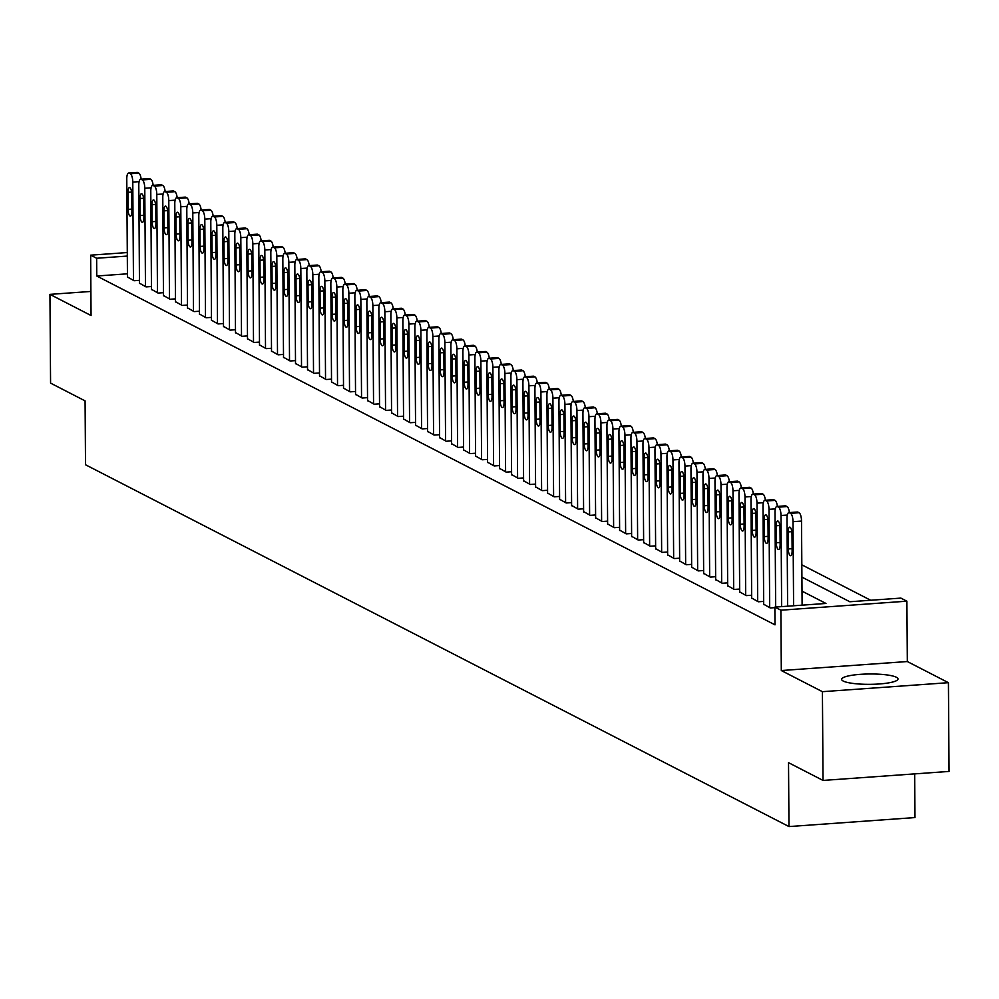 <?xml version="1.0" encoding="UTF-8"?>
<svg xmlns="http://www.w3.org/2000/svg" width="999" height="999" viewBox="0 0 999 999"><rect width="100%" height="100%" fill="white"/><g stroke="black" fill="none" stroke-linecap="round" stroke-linejoin="round"><path stroke-width="1.5" d="M896.378 677.26A28.172 5.17 -0.4 0 0 865.047 674.088A28.172 5.17 -0.4 0 0 841.645 679.357A28.172 5.17 -0.4 0 0 843.256 681.056A28.172 5.17 -0.4 0 0 874.587 684.228A28.172 5.17 -0.4 0 0 897.989 678.958A28.172 5.17 -0.4 0 0 896.378 677.26M801.91 577.11L849.799 601.748L900.898 598.101L906.892 601.186L780.881 610.189L774.874 607.105L825.961 603.458L802.01 591.133M907.317 661.538L781.305 670.541L822.414 691.683L823.039 780.431L949.05 771.428L948.426 682.679L907.317 661.538L906.892 601.186M914.684 773.875L914.984 817.569L788.973 826.573L85.527 464.76L85.077 400.874L50.574 383.117L49.95 294.368L91.059 315.522L90.647 255.17L127.285 252.547M870.703 600.262L801.822 564.822M822.414 691.683L948.426 682.679M90.897 291.446L49.95 294.368M763.673 604.22L770.279 607.966L774.874 607.629M751.673 598.039L758.278 601.785L763.661 601.398M739.672 591.87L746.278 595.616L751.66 595.229M727.672 585.689L734.265 589.435L739.647 589.06M715.659 579.52L722.265 583.266L727.647 582.879M703.658 573.339L710.264 577.097L715.646 576.71M691.658 567.17L698.264 570.916L703.633 570.529M679.645 561.001L686.251 564.747L691.633 564.36M667.644 554.82L674.25 558.566L679.632 558.179M655.644 548.651L662.25 552.397L667.619 552.01M643.631 542.469L650.237 546.216L655.619 545.841M631.63 536.301L638.236 540.047L643.618 539.66M619.63 530.119L626.236 533.866L631.618 533.491M607.629 523.951L614.235 527.697L619.605 527.31M595.616 517.782L602.222 521.528L607.604 521.141M583.616 511.6L590.222 515.347L595.604 514.96M571.615 505.432L578.221 509.178L583.591 508.791M559.602 499.25L566.208 502.997L571.59 502.622M547.602 493.081L554.208 496.828L559.59 496.441M535.601 486.9L542.207 490.646L547.589 490.272M523.601 480.731L530.207 484.478L535.576 484.09M511.588 474.55L518.194 478.309L523.576 477.922M499.587 468.381L506.193 472.127L511.575 471.74M487.587 462.212L494.193 465.959L499.562 465.571M475.574 456.031L482.18 459.777L487.562 459.39M463.573 449.862L470.179 453.608L475.561 453.221M451.573 443.681L458.179 447.427L463.561 447.053M439.572 437.512L446.166 441.258L451.548 440.871M427.56 431.331L434.165 435.089L439.548 434.702M415.559 425.162L422.165 428.908L427.547 428.521M403.559 418.993L410.164 422.739L415.534 422.352M391.546 412.812L398.151 416.558L403.534 416.171M379.545 406.643L386.151 410.389L391.533 410.002M367.545 400.462L374.15 404.208L379.533 403.833M355.544 394.293L362.137 398.039L367.52 397.652M343.531 388.112L350.137 391.858L355.519 391.483M331.531 381.943L338.137 385.689L343.519 385.302M319.53 375.774L326.136 379.52L331.506 379.133M307.517 369.593L314.123 373.339L319.505 372.952M295.517 363.424L302.123 367.17L307.505 366.783M283.516 357.242L290.122 360.989L295.504 360.602M271.516 351.074L278.109 354.82L283.491 354.433M259.503 344.892L266.109 348.639L271.491 348.264M247.502 338.723L254.108 342.47L259.49 342.083M235.502 332.542L242.108 336.301L247.477 335.914M223.489 326.373L230.095 330.12L235.477 329.732M211.488 320.204L218.094 323.951L223.476 323.564M199.488 314.023L206.094 317.769L211.476 317.382M187.487 307.854L194.081 311.601L199.463 311.213M175.474 301.673L182.08 305.419L187.462 305.045M163.474 295.504L170.08 299.25L175.462 298.863M151.473 289.323L158.079 293.069L163.449 292.695M139.46 283.154L146.066 286.9L151.448 286.513M127.435 273.813L96.766 276.011L774.999 624.85L774.874 607.105M127.46 276.985L134.066 280.731L139.448 280.344M781.305 670.541L780.881 610.189M96.766 276.011L96.641 258.254L90.647 255.17M823.039 780.431L788.523 762.674L788.973 826.573M127.31 256.069L96.641 258.254M127.46 277.335L126.773 178.996A7.218 2.348 -94.1 0 1 128.659 173.027A7.218 2.348 -94.1 0 1 129.133 173.139L130.332 173.751A7.218 2.348 -94.1 0 1 132.78 182.093L133.466 280.419M127.947 192.332A5.782 1.886 85.9 0 1 129.458 187.562A5.782 1.886 85.9 0 1 131.793 194.318L131.905 211.351A5.782 1.886 85.9 0 1 130.394 216.121A5.782 1.886 85.9 0 1 128.059 209.378L127.947 192.332L131.631 192.07M136.726 172.59A7.218 2.348 85.9 0 1 137.175 172.427A7.218 2.348 85.9 0 1 137.637 172.527L138.849 173.152A7.218 2.348 85.9 0 1 141.159 179.171M139.473 283.504L138.786 185.177A7.218 2.348 -94.1 0 1 140.672 179.208A7.218 2.348 -94.1 0 1 141.134 179.308L142.333 179.932A7.218 2.348 -94.1 0 1 144.78 188.262L145.467 286.588M139.947 198.514A5.782 1.886 85.9 0 1 141.458 193.731A5.782 1.886 85.9 0 1 143.794 200.487L143.906 217.52A5.782 1.886 85.9 0 1 142.407 222.302A5.782 1.886 85.9 0 1 140.072 215.547L139.947 198.514L143.631 198.252M148.739 178.771A7.218 2.348 85.9 0 1 149.176 178.596A7.218 2.348 85.9 0 1 149.65 178.709L150.849 179.321A7.218 2.348 85.9 0 1 153.159 185.352M151.473 289.685L150.787 191.346A7.218 2.348 -94.1 0 1 152.672 185.377A7.218 2.348 -94.1 0 1 153.134 185.489L154.333 186.101A7.218 2.348 -94.1 0 1 156.793 194.443L157.467 292.769M151.96 204.683A5.782 1.886 85.9 0 1 153.459 199.912A5.782 1.886 85.9 0 1 155.794 206.656L155.919 223.701A5.782 1.886 85.9 0 1 154.408 228.471A5.782 1.886 85.9 0 1 152.073 221.728L151.96 204.683L155.632 204.42M160.739 184.94A7.218 2.348 85.9 0 1 161.189 184.778A7.218 2.348 85.9 0 1 161.651 184.877L162.849 185.489A7.218 2.348 85.9 0 1 165.16 191.521M163.474 295.854L162.787 197.527A7.218 2.348 -94.1 0 1 164.673 191.558A7.218 2.348 -94.1 0 1 165.135 191.658L166.346 192.283A7.218 2.348 -94.1 0 1 168.794 200.612L169.48 298.938M163.961 210.864A5.782 1.886 85.9 0 1 165.472 206.081A5.782 1.886 85.9 0 1 167.795 212.837L167.919 229.87A5.782 1.886 85.9 0 1 166.408 234.653A5.782 1.886 85.9 0 1 164.073 227.897L163.961 210.864L167.645 210.602M172.74 191.121A7.218 2.348 85.9 0 1 173.189 190.946A7.218 2.348 85.9 0 1 173.651 191.046L174.85 191.671A7.218 2.348 85.9 0 1 177.173 197.69M175.474 302.023L174.788 203.696A7.218 2.348 -94.1 0 1 176.673 197.727A7.218 2.348 -94.1 0 1 177.148 197.839L178.346 198.451A7.218 2.348 -94.1 0 1 180.794 206.781L181.481 305.12M175.961 217.033A5.782 1.886 85.9 0 1 177.472 212.263A5.782 1.886 85.9 0 1 179.808 219.006L179.92 236.051A5.782 1.886 85.9 0 1 178.409 240.821A5.782 1.886 85.9 0 1 176.086 234.078L175.961 217.033L179.645 216.771M184.753 197.29A7.218 2.348 85.9 0 1 185.19 197.115A7.218 2.348 85.9 0 1 185.664 197.228L186.863 197.839A7.218 2.348 85.9 0 1 189.173 203.871M187.487 308.204L186.801 209.877A7.218 2.348 -94.1 0 1 188.686 203.908A7.218 2.348 -94.1 0 1 189.148 204.008L190.347 204.62A7.218 2.348 -94.1 0 1 192.795 212.962L193.481 311.288M187.962 223.214A5.782 1.886 85.9 0 1 189.473 218.431A5.782 1.886 85.9 0 1 191.808 225.187L191.933 242.22A5.782 1.886 85.9 0 1 190.422 247.003A5.782 1.886 85.9 0 1 188.087 240.247L187.962 223.214L191.646 222.939M196.753 203.459A7.218 2.348 85.9 0 1 197.203 203.297A7.218 2.348 85.9 0 1 197.665 203.396L198.863 204.021A7.218 2.348 85.9 0 1 201.174 210.04M199.488 314.373L198.801 216.046A7.218 2.348 -94.1 0 1 200.687 210.077A7.218 2.348 -94.1 0 1 201.149 210.177L202.347 210.801A7.218 2.348 -94.1 0 1 204.807 219.131L205.494 317.47M199.975 229.383A5.782 1.886 85.9 0 1 201.486 224.613A5.782 1.886 85.9 0 1 203.808 231.356L203.933 248.401A5.782 1.886 85.9 0 1 202.422 253.172A5.782 1.886 85.9 0 1 200.087 246.416L199.975 229.383L203.646 229.121M208.754 209.64A7.218 2.348 85.9 0 1 209.203 209.465A7.218 2.348 85.9 0 1 209.665 209.578L210.864 210.19A7.218 2.348 85.9 0 1 213.174 216.221M211.488 320.554L210.801 222.228A7.218 2.348 -94.1 0 1 212.687 216.246A7.218 2.348 -94.1 0 1 213.162 216.358L214.36 216.97A7.218 2.348 -94.1 0 1 216.808 225.312L217.495 323.639M211.975 235.552A5.782 1.886 85.9 0 1 213.486 230.781A5.782 1.886 85.9 0 1 215.821 237.537L215.934 254.57A5.782 1.886 85.9 0 1 214.423 259.353A5.782 1.886 85.9 0 1 212.1 252.597L211.975 235.552L215.659 235.289M220.754 215.809A7.218 2.348 85.9 0 1 221.204 215.647A7.218 2.348 85.9 0 1 221.666 215.747L222.877 216.371A7.218 2.348 85.9 0 1 225.187 222.39M223.501 326.723L222.814 228.396A7.218 2.348 -94.1 0 1 224.7 222.427A7.218 2.348 -94.1 0 1 225.162 222.527L226.361 223.152A7.218 2.348 -94.1 0 1 228.808 231.481L229.495 329.807M223.976 241.733A5.782 1.886 85.9 0 1 225.487 236.95A5.782 1.886 85.9 0 1 227.822 243.706L227.934 260.751A5.782 1.886 85.9 0 1 226.436 265.522A5.782 1.886 85.9 0 1 224.101 258.766L223.976 241.733L227.66 241.471M232.767 221.99A7.218 2.348 85.9 0 1 233.204 221.815A7.218 2.348 85.9 0 1 233.679 221.928L234.877 222.54A7.218 2.348 85.9 0 1 237.188 228.571M235.502 332.904L234.815 234.565A7.218 2.348 -94.1 0 1 236.701 228.596A7.218 2.348 -94.1 0 1 237.163 228.709L238.361 229.32A7.218 2.348 -94.1 0 1 240.821 237.662L241.508 335.989M235.989 247.902A5.782 1.886 85.9 0 1 237.487 243.132A5.782 1.886 85.9 0 1 239.822 249.875L239.947 266.92A5.782 1.886 85.9 0 1 238.436 271.691A5.782 1.886 85.9 0 1 236.101 264.947L235.989 247.902L239.66 247.64M244.767 228.159A7.218 2.348 85.9 0 1 245.217 227.997A7.218 2.348 85.9 0 1 245.679 228.097L246.878 228.709A7.218 2.348 85.9 0 1 249.188 234.74M247.502 339.073L246.815 240.747A7.218 2.348 -94.1 0 1 248.701 234.777A7.218 2.348 -94.1 0 1 249.163 234.877L250.374 235.502A7.218 2.348 -94.1 0 1 252.822 243.831L253.509 342.158M247.989 254.083A5.782 1.886 85.9 0 1 249.5 249.3A5.782 1.886 85.9 0 1 251.823 256.056L251.948 273.089A5.782 1.886 85.9 0 1 250.437 277.872A5.782 1.886 85.9 0 1 248.102 271.116L247.989 254.083L251.673 253.821M256.768 234.34A7.218 2.348 85.9 0 1 257.218 234.166A7.218 2.348 85.9 0 1 257.68 234.266L258.878 234.89A7.218 2.348 85.9 0 1 261.201 240.909M259.503 345.242L258.816 246.915A7.218 2.348 -94.1 0 1 260.702 240.946A7.218 2.348 -94.1 0 1 261.176 241.059L262.375 241.671A7.218 2.348 -94.1 0 1 264.822 250L265.509 348.339M259.99 260.252A5.782 1.886 85.9 0 1 261.501 255.482A5.782 1.886 85.9 0 1 263.836 262.225L263.948 279.27A5.782 1.886 85.9 0 1 262.437 284.041A5.782 1.886 85.9 0 1 260.115 277.297L259.99 260.252L263.674 259.99M268.781 240.509A7.218 2.348 85.9 0 1 269.218 240.334A7.218 2.348 85.9 0 1 269.693 240.447L270.891 241.059A7.218 2.348 85.9 0 1 273.202 247.09M271.516 351.423L270.829 253.097A7.218 2.348 -94.1 0 1 272.715 247.128A7.218 2.348 -94.1 0 1 273.177 247.228L274.375 247.839A7.218 2.348 -94.1 0 1 276.823 256.181L277.51 354.508M271.99 266.433A5.782 1.886 85.9 0 1 273.501 261.651A5.782 1.886 85.9 0 1 275.836 268.406L275.961 285.439A5.782 1.886 85.9 0 1 274.45 290.222A5.782 1.886 85.9 0 1 272.115 283.466L271.99 266.433L275.674 266.159M280.781 246.691A7.218 2.348 85.9 0 1 281.231 246.516A7.218 2.348 85.9 0 1 281.693 246.616L282.892 247.24A7.218 2.348 85.9 0 1 285.202 253.259M283.516 357.592L282.829 259.265A7.218 2.348 -94.1 0 1 284.715 253.296A7.218 2.348 -94.1 0 1 285.177 253.396L286.376 254.021A7.218 2.348 -94.1 0 1 288.836 262.35L289.523 360.689M284.003 272.602A5.782 1.886 85.9 0 1 285.514 267.832A5.782 1.886 85.9 0 1 287.837 274.575L287.962 291.621A5.782 1.886 85.9 0 1 286.451 296.391A5.782 1.886 85.9 0 1 284.116 289.635L284.003 272.602L287.687 272.34M292.782 252.859A7.218 2.348 85.9 0 1 293.231 252.685A7.218 2.348 85.9 0 1 293.694 252.797L294.892 253.409A7.218 2.348 85.9 0 1 297.202 259.44M295.517 363.773L294.83 265.447A7.218 2.348 -94.1 0 1 296.715 259.478A7.218 2.348 -94.1 0 1 297.19 259.578L298.389 260.19A7.218 2.348 -94.1 0 1 300.836 268.531L301.523 366.858M296.004 278.771A5.782 1.886 85.9 0 1 297.515 274.001A5.782 1.886 85.9 0 1 299.85 280.756L299.962 297.789A5.782 1.886 85.9 0 1 298.451 302.572A5.782 1.886 85.9 0 1 296.129 295.816L296.004 278.771L299.688 278.509M304.795 259.028A7.218 2.348 85.9 0 1 305.232 258.866A7.218 2.348 85.9 0 1 305.694 258.966L306.905 259.59A7.218 2.348 85.9 0 1 309.215 265.609M307.53 369.942L306.843 271.616A7.218 2.348 -94.1 0 1 308.728 265.647A7.218 2.348 -94.1 0 1 309.19 265.746L310.389 266.371A7.218 2.348 -94.1 0 1 312.837 274.7L313.524 373.027M308.004 284.952A5.782 1.886 85.9 0 1 309.515 280.17A5.782 1.886 85.9 0 1 311.85 286.925L311.963 303.971A5.782 1.886 85.9 0 1 310.464 308.741A5.782 1.886 85.9 0 1 308.129 301.985L308.004 284.952L311.688 284.69M316.795 265.21A7.218 2.348 85.9 0 1 317.245 265.035A7.218 2.348 85.9 0 1 317.707 265.147L318.906 265.759A7.218 2.348 85.9 0 1 321.216 271.79M319.53 376.123L318.843 277.784A7.218 2.348 -94.1 0 1 320.729 271.815A7.218 2.348 -94.1 0 1 321.191 271.928L322.39 272.54A7.218 2.348 -94.1 0 1 324.85 280.881L325.537 379.208M320.017 291.121A5.782 1.886 85.9 0 1 321.516 286.351A5.782 1.886 85.9 0 1 323.851 293.107L323.976 310.14A5.782 1.886 85.9 0 1 322.465 314.91A5.782 1.886 85.9 0 1 320.13 308.167L320.017 291.121L323.688 290.859M328.796 271.378A7.218 2.348 85.9 0 1 329.245 271.216A7.218 2.348 85.9 0 1 329.707 271.316L330.906 271.928A7.218 2.348 85.9 0 1 333.216 277.959M331.531 382.292L330.844 283.966A7.218 2.348 -94.1 0 1 332.729 277.997A7.218 2.348 -94.1 0 1 333.191 278.097L334.403 278.721A7.218 2.348 -94.1 0 1 336.85 287.05L337.537 385.377M332.018 297.302A5.782 1.886 85.9 0 1 333.529 292.52A5.782 1.886 85.9 0 1 335.851 299.275L335.976 316.308A5.782 1.886 85.9 0 1 334.465 321.091A5.782 1.886 85.9 0 1 332.13 314.335L332.018 297.302L335.701 297.04M340.796 277.56A7.218 2.348 85.9 0 1 341.246 277.385A7.218 2.348 85.9 0 1 341.708 277.485L342.907 278.109A7.218 2.348 85.9 0 1 345.229 284.128M343.531 388.474L342.844 290.135A7.218 2.348 -94.1 0 1 344.742 284.166A7.218 2.348 -94.1 0 1 345.204 284.278L346.403 284.89A7.218 2.348 -94.1 0 1 348.851 293.231L349.538 391.558M344.018 303.471A5.782 1.886 85.9 0 1 345.529 298.701A5.782 1.886 85.9 0 1 347.864 305.444L347.977 322.49A5.782 1.886 85.9 0 1 346.466 327.26A5.782 1.886 85.9 0 1 344.143 320.517L344.018 303.471L347.702 303.209M352.809 283.728A7.218 2.348 85.9 0 1 353.246 283.566A7.218 2.348 85.9 0 1 353.721 283.666L354.92 284.278A7.218 2.348 85.9 0 1 357.23 290.309M355.544 394.642L354.857 296.316A7.218 2.348 -94.1 0 1 356.743 290.347A7.218 2.348 -94.1 0 1 357.205 290.447L358.404 291.071A7.218 2.348 -94.1 0 1 360.851 299.4L361.538 397.727M356.019 309.653A5.782 1.886 85.9 0 1 357.53 304.87A5.782 1.886 85.9 0 1 359.865 311.626L359.99 328.659A5.782 1.886 85.9 0 1 358.479 333.441A5.782 1.886 85.9 0 1 356.144 326.685L356.019 309.653L359.702 309.39M364.81 289.91A7.218 2.348 85.9 0 1 365.259 289.735A7.218 2.348 85.9 0 1 365.721 289.835L366.92 290.459A7.218 2.348 85.9 0 1 369.23 296.478M367.545 400.811L366.858 302.485A7.218 2.348 -94.1 0 1 368.743 296.516A7.218 2.348 -94.1 0 1 369.205 296.628L370.404 297.24A7.218 2.348 -94.1 0 1 372.864 305.569L373.551 403.908M368.032 315.821A5.782 1.886 85.9 0 1 369.543 311.051A5.782 1.886 85.9 0 1 371.865 317.794L371.99 334.84A5.782 1.886 85.9 0 1 370.479 339.61A5.782 1.886 85.9 0 1 368.144 332.867L368.032 315.821L371.715 315.559M376.81 296.079A7.218 2.348 85.9 0 1 377.26 295.904A7.218 2.348 85.9 0 1 377.722 296.016L378.921 296.628A7.218 2.348 85.9 0 1 381.231 302.66M379.545 406.993L378.858 308.666A7.218 2.348 -94.1 0 1 380.744 302.697A7.218 2.348 -94.1 0 1 381.218 302.797L382.417 303.409A7.218 2.348 -94.1 0 1 384.865 311.75L385.552 410.077M380.032 321.99A5.782 1.886 85.9 0 1 381.543 317.22A5.782 1.886 85.9 0 1 383.878 323.976L383.991 341.009A5.782 1.886 85.9 0 1 382.48 345.791A5.782 1.886 85.9 0 1 380.157 339.036L380.032 321.99L383.716 321.728M388.823 302.247A7.218 2.348 85.9 0 1 389.26 302.085A7.218 2.348 85.9 0 1 389.735 302.185L390.934 302.809A7.218 2.348 85.9 0 1 393.244 308.828M391.558 413.161L390.871 314.835A7.218 2.348 -94.1 0 1 392.757 308.866A7.218 2.348 -94.1 0 1 393.219 308.966L394.418 309.59A7.218 2.348 -94.1 0 1 396.865 317.919L397.552 416.246M392.033 328.172A5.782 1.886 85.9 0 1 393.544 323.389A5.782 1.886 85.9 0 1 395.879 330.145L395.991 347.19A5.782 1.886 85.9 0 1 394.493 351.96A5.782 1.886 85.9 0 1 392.157 345.204L392.033 328.172L395.716 327.909M400.824 308.429A7.218 2.348 85.9 0 1 401.273 308.254A7.218 2.348 85.9 0 1 401.735 308.366L402.934 308.978A7.218 2.348 85.9 0 1 405.244 315.01M403.559 419.343L402.872 321.004A7.218 2.348 -94.1 0 1 404.757 315.035A7.218 2.348 -94.1 0 1 405.219 315.147L406.418 315.759A7.218 2.348 -94.1 0 1 408.878 324.101L409.565 422.427M404.046 334.34A5.782 1.886 85.9 0 1 405.544 329.57A5.782 1.886 85.9 0 1 407.879 336.326L408.004 353.359A5.782 1.886 85.9 0 1 406.493 358.129A5.782 1.886 85.9 0 1 404.158 351.386L404.046 334.34L407.717 334.078M412.824 314.598A7.218 2.348 85.9 0 1 413.274 314.435A7.218 2.348 85.9 0 1 413.736 314.535L414.935 315.16A7.218 2.348 85.9 0 1 417.245 321.178M415.559 425.512L414.872 327.185A7.218 2.348 -94.1 0 1 416.758 321.216A7.218 2.348 -94.1 0 1 417.232 321.316L418.431 321.94A7.218 2.348 -94.1 0 1 420.879 330.269L421.566 428.596M416.046 340.522A5.782 1.886 85.9 0 1 417.557 335.739A5.782 1.886 85.9 0 1 419.88 342.495L420.005 359.528A5.782 1.886 85.9 0 1 418.494 364.31A5.782 1.886 85.9 0 1 416.158 357.555L416.046 340.522L419.73 340.259M424.825 320.779A7.218 2.348 85.9 0 1 425.274 320.604A7.218 2.348 85.9 0 1 425.736 320.716L426.935 321.328A7.218 2.348 85.9 0 1 429.258 327.36M427.56 431.693L426.885 333.354A7.218 2.348 -94.1 0 1 428.771 327.385A7.218 2.348 -94.1 0 1 429.233 327.497L430.432 328.109A7.218 2.348 -94.1 0 1 432.879 336.451L433.566 434.777M428.047 346.69A5.782 1.886 85.9 0 1 429.558 341.92A5.782 1.886 85.9 0 1 431.893 348.663L432.005 365.709A5.782 1.886 85.9 0 1 430.494 370.479A5.782 1.886 85.9 0 1 428.171 363.736L428.047 346.69L431.73 346.428M436.838 326.948A7.218 2.348 85.9 0 1 437.275 326.785A7.218 2.348 85.9 0 1 437.749 326.885L438.948 327.497A7.218 2.348 85.9 0 1 441.258 333.529M439.572 437.862L438.886 339.535A7.218 2.348 -94.1 0 1 440.771 333.566A7.218 2.348 -94.1 0 1 441.233 333.666L442.432 334.29A7.218 2.348 -94.1 0 1 444.88 342.62L445.566 440.946M440.047 352.872A5.782 1.886 85.9 0 1 441.558 348.089A5.782 1.886 85.9 0 1 443.893 354.845L444.018 371.878A5.782 1.886 85.9 0 1 442.507 376.66A5.782 1.886 85.9 0 1 440.172 369.905L440.047 352.872L443.731 352.61M448.838 333.129A7.218 2.348 85.9 0 1 449.288 332.954A7.218 2.348 85.9 0 1 449.75 333.054L450.949 333.678A7.218 2.348 85.9 0 1 453.259 339.697M451.573 444.031L450.886 345.704A7.218 2.348 -94.1 0 1 452.772 339.735A7.218 2.348 -94.1 0 1 453.234 339.847L454.445 340.459A7.218 2.348 -94.1 0 1 456.893 348.788L457.579 447.127M452.06 359.041A5.782 1.886 85.9 0 1 453.571 354.27A5.782 1.886 85.9 0 1 455.894 361.014L456.019 378.059A5.782 1.886 85.9 0 1 454.508 382.829A5.782 1.886 85.9 0 1 452.172 376.086L452.06 359.041L455.744 358.778M460.839 339.298A7.218 2.348 85.9 0 1 461.288 339.123A7.218 2.348 85.9 0 1 461.75 339.235L462.949 339.847A7.218 2.348 85.9 0 1 465.259 345.879M463.573 450.212L462.887 351.885A7.218 2.348 -94.1 0 1 464.772 345.916A7.218 2.348 -94.1 0 1 465.247 346.016L466.446 346.628A7.218 2.348 -94.1 0 1 468.893 354.97L469.58 453.296M464.06 365.222A5.782 1.886 85.9 0 1 465.571 360.439A5.782 1.886 85.9 0 1 467.907 367.195L468.019 384.228A5.782 1.886 85.9 0 1 466.508 389.011A5.782 1.886 85.9 0 1 464.185 382.255L464.06 365.222L467.744 364.947M472.852 345.467A7.218 2.348 85.9 0 1 473.289 345.304A7.218 2.348 85.9 0 1 473.763 345.404L474.962 346.029A7.218 2.348 85.9 0 1 477.272 352.048M475.586 456.381L474.9 358.054A7.218 2.348 -94.1 0 1 476.785 352.085A7.218 2.348 -94.1 0 1 477.247 352.185L478.446 352.809A7.218 2.348 -94.1 0 1 480.894 361.139L481.58 459.478M476.061 371.391A5.782 1.886 85.9 0 1 477.572 366.621A5.782 1.886 85.9 0 1 479.907 373.364L480.019 390.409A5.782 1.886 85.9 0 1 478.521 395.179A5.782 1.886 85.9 0 1 476.186 388.424L476.061 371.391L479.745 371.128M484.852 351.648A7.218 2.348 85.9 0 1 485.302 351.473A7.218 2.348 85.9 0 1 485.764 351.586L486.963 352.197A7.218 2.348 85.9 0 1 489.273 358.229M487.587 462.562L486.9 364.235A7.218 2.348 -94.1 0 1 488.786 358.266A7.218 2.348 -94.1 0 1 489.248 358.366L490.447 358.978A7.218 2.348 -94.1 0 1 492.907 367.32L493.593 465.646M488.074 377.56A5.782 1.886 85.9 0 1 489.572 372.789A5.782 1.886 85.9 0 1 491.908 379.545L492.032 396.578A5.782 1.886 85.9 0 1 490.521 401.361A5.782 1.886 85.9 0 1 488.186 394.605L488.074 377.56L491.745 377.297M496.853 357.817A7.218 2.348 85.9 0 1 497.302 357.654A7.218 2.348 85.9 0 1 497.764 357.754L498.963 358.379A7.218 2.348 85.9 0 1 501.273 364.398M499.587 468.731L498.901 370.404A7.218 2.348 -94.1 0 1 500.786 364.435A7.218 2.348 -94.1 0 1 501.261 364.535L502.46 365.159A7.218 2.348 -94.1 0 1 504.907 373.489L505.594 471.815M500.074 383.741A5.782 1.886 85.9 0 1 501.585 378.958A5.782 1.886 85.9 0 1 503.921 385.714L504.033 402.759A5.782 1.886 85.9 0 1 502.522 407.53A5.782 1.886 85.9 0 1 500.187 400.774L500.074 383.741L503.758 383.479M508.853 363.998A7.218 2.348 85.9 0 1 509.303 363.823A7.218 2.348 85.9 0 1 509.765 363.936L510.976 364.548A7.218 2.348 85.9 0 1 513.286 370.579M511.6 474.912L510.914 376.573A7.218 2.348 -94.1 0 1 512.799 370.604A7.218 2.348 -94.1 0 1 513.261 370.716L514.46 371.328A7.218 2.348 -94.1 0 1 516.908 379.67L517.594 477.997M512.075 389.91A5.782 1.886 85.9 0 1 513.586 385.139A5.782 1.886 85.9 0 1 515.921 391.883L516.033 408.928A5.782 1.886 85.9 0 1 514.535 413.698A5.782 1.886 85.9 0 1 512.2 406.955L512.075 389.91L515.759 389.647M520.866 370.167A7.218 2.348 85.9 0 1 521.303 370.005A7.218 2.348 85.9 0 1 521.778 370.105L522.976 370.716A7.218 2.348 85.9 0 1 525.287 376.748M523.601 481.081L522.914 382.754A7.218 2.348 -94.1 0 1 524.8 376.785A7.218 2.348 -94.1 0 1 525.262 376.885L526.461 377.51A7.218 2.348 -94.1 0 1 528.908 385.839L529.595 484.165M524.075 396.091A5.782 1.886 85.9 0 1 525.586 391.308A5.782 1.886 85.9 0 1 527.922 398.064L528.046 415.097A5.782 1.886 85.9 0 1 526.535 419.88A5.782 1.886 85.9 0 1 524.2 413.124L524.075 396.091L527.759 395.829M532.867 376.348A7.218 2.348 85.9 0 1 533.316 376.173A7.218 2.348 85.9 0 1 533.778 376.273L534.977 376.898A7.218 2.348 85.9 0 1 537.287 382.917M535.601 487.25L534.915 388.923A7.218 2.348 -94.1 0 1 536.8 382.954A7.218 2.348 -94.1 0 1 537.262 383.067L538.473 383.678A7.218 2.348 -94.1 0 1 540.921 392.008L541.608 490.347M536.088 402.26A5.782 1.886 85.9 0 1 537.599 397.49A5.782 1.886 85.9 0 1 539.922 404.233L540.047 421.278A5.782 1.886 85.9 0 1 538.536 426.049A5.782 1.886 85.9 0 1 536.201 419.305L536.088 402.26L539.772 401.998M544.867 382.517A7.218 2.348 85.9 0 1 545.317 382.355A7.218 2.348 85.9 0 1 545.779 382.455L546.977 383.067A7.218 2.348 85.9 0 1 549.288 389.098M547.602 493.431L546.915 395.104A7.218 2.348 -94.1 0 1 548.801 389.135A7.218 2.348 -94.1 0 1 549.275 389.235L550.474 389.86A7.218 2.348 -94.1 0 1 552.922 398.189L553.608 496.515M548.089 408.441A5.782 1.886 85.9 0 1 549.6 403.658A5.782 1.886 85.9 0 1 551.935 410.414L552.047 427.447A5.782 1.886 85.9 0 1 550.536 432.23A5.782 1.886 85.9 0 1 548.214 425.474L548.089 408.441L551.773 408.166M556.88 388.698A7.218 2.348 85.9 0 1 557.317 388.524A7.218 2.348 85.9 0 1 557.792 388.623L558.99 389.248A7.218 2.348 85.9 0 1 561.301 395.267M559.615 499.6L558.928 401.273A7.218 2.348 -94.1 0 1 560.814 395.304A7.218 2.348 -94.1 0 1 561.276 395.404L562.474 396.029A7.218 2.348 -94.1 0 1 564.922 404.358L565.609 502.697M560.089 414.61A5.782 1.886 85.9 0 1 561.6 409.84A5.782 1.886 85.9 0 1 563.936 416.583L564.048 433.628A5.782 1.886 85.9 0 1 562.549 438.399A5.782 1.886 85.9 0 1 560.214 431.643L560.089 414.61L563.773 414.348M568.881 394.867A7.218 2.348 85.9 0 1 569.33 394.692A7.218 2.348 85.9 0 1 569.792 394.805L570.991 395.417A7.218 2.348 85.9 0 1 573.301 401.448M571.615 505.781L570.928 407.455A7.218 2.348 -94.1 0 1 572.814 401.486A7.218 2.348 -94.1 0 1 573.276 401.586L574.475 402.197A7.218 2.348 -94.1 0 1 576.935 410.539L577.622 508.866M572.102 420.779A5.782 1.886 85.9 0 1 573.601 416.009A5.782 1.886 85.9 0 1 575.936 422.764L576.061 439.797A5.782 1.886 85.9 0 1 574.55 444.58A5.782 1.886 85.9 0 1 572.215 437.824L572.102 420.779L575.774 420.517M580.881 401.036A7.218 2.348 85.9 0 1 581.331 400.874A7.218 2.348 85.9 0 1 581.793 400.974L582.991 401.598A7.218 2.348 85.9 0 1 585.302 407.617M583.616 511.95L582.929 413.623A7.218 2.348 -94.1 0 1 584.815 407.654A7.218 2.348 -94.1 0 1 585.289 407.754L586.488 408.379A7.218 2.348 -94.1 0 1 588.935 416.708L589.622 515.034M584.103 426.96A5.782 1.886 85.9 0 1 585.614 422.177A5.782 1.886 85.9 0 1 587.949 428.933L588.061 445.979A5.782 1.886 85.9 0 1 586.55 450.749A5.782 1.886 85.9 0 1 584.215 443.993L584.103 426.96L587.787 426.698M592.882 407.217A7.218 2.348 85.9 0 1 593.331 407.043A7.218 2.348 85.9 0 1 593.793 407.155L595.004 407.767A7.218 2.348 85.9 0 1 597.315 413.798M595.629 518.131L594.942 419.792A7.218 2.348 -94.1 0 1 596.828 413.823A7.218 2.348 -94.1 0 1 597.29 413.936L598.488 414.548A7.218 2.348 -94.1 0 1 600.936 422.889L601.623 521.216M596.103 433.129A5.782 1.886 85.9 0 1 597.614 428.359A5.782 1.886 85.9 0 1 599.949 435.114L600.062 452.147A5.782 1.886 85.9 0 1 598.563 456.918A5.782 1.886 85.9 0 1 596.228 450.174L596.103 433.129L599.787 432.867M604.894 413.386A7.218 2.348 85.9 0 1 605.332 413.224A7.218 2.348 85.9 0 1 605.806 413.324L607.005 413.948A7.218 2.348 85.9 0 1 609.315 419.967M607.629 524.3L606.942 425.974A7.218 2.348 -94.1 0 1 608.828 420.005A7.218 2.348 -94.1 0 1 609.29 420.104L610.489 420.729A7.218 2.348 -94.1 0 1 612.936 429.058L613.623 527.385M608.116 439.31A5.782 1.886 85.9 0 1 609.615 434.528A5.782 1.886 85.9 0 1 611.95 441.283L612.075 458.316A5.782 1.886 85.9 0 1 610.564 463.099A5.782 1.886 85.9 0 1 608.229 456.343L608.116 439.31L611.788 439.048M616.895 419.568A7.218 2.348 85.9 0 1 617.345 419.393A7.218 2.348 85.9 0 1 617.807 419.493L619.005 420.117A7.218 2.348 85.9 0 1 621.316 426.148M619.63 530.481L618.943 432.142A7.218 2.348 -94.1 0 1 620.829 426.173A7.218 2.348 -94.1 0 1 621.291 426.286L622.502 426.898A7.218 2.348 -94.1 0 1 624.949 435.239L625.636 533.566M620.117 445.479A5.782 1.886 85.9 0 1 621.628 440.709A5.782 1.886 85.9 0 1 623.95 447.452L624.075 464.498A5.782 1.886 85.9 0 1 622.564 469.268A5.782 1.886 85.9 0 1 620.229 462.525L620.117 445.479L623.801 445.217M628.895 425.736A7.218 2.348 85.9 0 1 629.345 425.574A7.218 2.348 85.9 0 1 629.807 425.674L631.006 426.286A7.218 2.348 85.9 0 1 633.329 432.317M631.63 536.65L630.943 438.324A7.218 2.348 -94.1 0 1 632.829 432.355A7.218 2.348 -94.1 0 1 633.304 432.455L634.502 433.079A7.218 2.348 -94.1 0 1 636.95 441.408L637.637 539.735M632.117 451.66A5.782 1.886 85.9 0 1 633.628 446.878A5.782 1.886 85.9 0 1 635.963 453.633L636.076 470.666A5.782 1.886 85.9 0 1 634.565 475.449A5.782 1.886 85.9 0 1 632.242 468.693L632.117 451.66L635.801 451.398M640.908 431.918A7.218 2.348 85.9 0 1 641.346 431.743A7.218 2.348 85.9 0 1 641.82 431.843L643.019 432.467A7.218 2.348 85.9 0 1 645.329 438.486M643.643 542.819L642.956 444.493A7.218 2.348 -94.1 0 1 644.842 438.524A7.218 2.348 -94.1 0 1 645.304 438.636L646.503 439.248A7.218 2.348 -94.1 0 1 648.95 447.577L649.637 545.916M644.118 457.829A5.782 1.886 85.9 0 1 645.629 453.059A5.782 1.886 85.9 0 1 647.964 459.802L648.089 476.848A5.782 1.886 85.9 0 1 646.578 481.618A5.782 1.886 85.9 0 1 644.243 474.875L644.118 457.829L647.802 457.567M652.909 438.086A7.218 2.348 85.9 0 1 653.358 437.912A7.218 2.348 85.9 0 1 653.821 438.024L655.019 438.636A7.218 2.348 85.9 0 1 657.33 444.667M655.644 549L654.957 450.674A7.218 2.348 -94.1 0 1 656.842 444.705A7.218 2.348 -94.1 0 1 657.305 444.805L658.503 445.417A7.218 2.348 -94.1 0 1 660.963 453.758L661.65 552.085M656.131 463.998A5.782 1.886 85.9 0 1 657.629 459.228A5.782 1.886 85.9 0 1 659.964 465.984L660.089 483.017A5.782 1.886 85.9 0 1 658.578 487.799A5.782 1.886 85.9 0 1 656.243 481.043L656.131 463.998L659.802 463.736M664.909 444.255A7.218 2.348 85.9 0 1 665.359 444.093A7.218 2.348 85.9 0 1 665.821 444.193L667.02 444.817A7.218 2.348 85.9 0 1 669.33 450.836M667.644 555.169L666.957 456.843A7.218 2.348 -94.1 0 1 668.843 450.874A7.218 2.348 -94.1 0 1 669.318 450.974L670.516 451.598A7.218 2.348 -94.1 0 1 672.964 459.927L673.651 558.266M668.131 470.179A5.782 1.886 85.9 0 1 669.642 465.409A5.782 1.886 85.9 0 1 671.977 472.152L672.09 489.198A5.782 1.886 85.9 0 1 670.579 493.968A5.782 1.886 85.9 0 1 668.244 487.212L668.131 470.179L671.815 469.917M676.91 450.437A7.218 2.348 85.9 0 1 677.359 450.262A7.218 2.348 85.9 0 1 677.821 450.374L679.033 450.986A7.218 2.348 85.9 0 1 681.343 457.018M679.657 561.351L678.97 463.012A7.218 2.348 -94.1 0 1 680.856 457.043A7.218 2.348 -94.1 0 1 681.318 457.155L682.517 457.767A7.218 2.348 -94.1 0 1 684.964 466.108L685.651 564.435M680.132 476.348A5.782 1.886 85.9 0 1 681.643 471.578A5.782 1.886 85.9 0 1 683.978 478.334L684.09 495.367A5.782 1.886 85.9 0 1 682.592 500.137A5.782 1.886 85.9 0 1 680.257 493.394L680.132 476.348L683.816 476.086M688.923 456.605A7.218 2.348 85.9 0 1 689.36 456.443A7.218 2.348 85.9 0 1 689.834 456.543L691.033 457.167A7.218 2.348 85.9 0 1 693.343 463.186M691.658 567.519L690.971 469.193A7.218 2.348 -94.1 0 1 692.856 463.224A7.218 2.348 -94.1 0 1 693.318 463.324L694.517 463.948A7.218 2.348 -94.1 0 1 696.977 472.277L697.652 570.604M692.145 482.529A5.782 1.886 85.9 0 1 693.643 477.747A5.782 1.886 85.9 0 1 695.978 484.503L696.103 501.548A5.782 1.886 85.9 0 1 694.592 506.318A5.782 1.886 85.9 0 1 692.257 499.562L692.145 482.529L695.816 482.267M700.923 462.787A7.218 2.348 85.9 0 1 701.373 462.612A7.218 2.348 85.9 0 1 701.835 462.724L703.034 463.336A7.218 2.348 85.9 0 1 705.344 469.368M703.658 573.701L702.971 475.362A7.218 2.348 -94.1 0 1 704.857 469.393A7.218 2.348 -94.1 0 1 705.319 469.505L706.53 470.117A7.218 2.348 -94.1 0 1 708.978 478.459L709.665 576.785M704.145 488.698A5.782 1.886 85.9 0 1 705.656 483.928A5.782 1.886 85.9 0 1 707.979 490.671L708.104 507.717A5.782 1.886 85.9 0 1 706.593 512.487A5.782 1.886 85.9 0 1 704.258 505.744L704.145 488.698L707.829 488.436M712.924 468.956A7.218 2.348 85.9 0 1 713.373 468.793A7.218 2.348 85.9 0 1 713.835 468.893L715.034 469.505A7.218 2.348 85.9 0 1 717.357 475.536M715.659 579.87L714.972 481.543A7.218 2.348 -94.1 0 1 716.857 475.574A7.218 2.348 -94.1 0 1 717.332 475.674L718.531 476.298A7.218 2.348 -94.1 0 1 720.978 484.627L721.665 582.954M716.146 494.88A5.782 1.886 85.9 0 1 717.657 490.097A5.782 1.886 85.9 0 1 719.992 496.853L720.104 513.886A5.782 1.886 85.9 0 1 718.593 518.668A5.782 1.886 85.9 0 1 716.271 511.913L716.146 494.88L719.829 494.617M724.937 475.137A7.218 2.348 85.9 0 1 725.374 474.962A7.218 2.348 85.9 0 1 725.848 475.062L727.047 475.686A7.218 2.348 85.9 0 1 729.357 481.705M727.672 586.038L726.985 487.712A7.218 2.348 -94.1 0 1 728.87 481.743A7.218 2.348 -94.1 0 1 729.332 481.855L730.531 482.467A7.218 2.348 -94.1 0 1 732.979 490.796L733.666 589.135M728.146 501.048A5.782 1.886 85.9 0 1 729.657 496.278A5.782 1.886 85.9 0 1 731.992 503.021L732.117 520.067A5.782 1.886 85.9 0 1 730.606 524.837A5.782 1.886 85.9 0 1 728.271 518.094L728.146 501.048L731.83 500.786M736.937 481.306A7.218 2.348 85.9 0 1 737.387 481.131A7.218 2.348 85.9 0 1 737.849 481.243L739.048 481.855A7.218 2.348 85.9 0 1 741.358 487.887M739.672 592.22L738.985 493.893A7.218 2.348 -94.1 0 1 740.871 487.924A7.218 2.348 -94.1 0 1 741.333 488.024L742.532 488.636A7.218 2.348 -94.1 0 1 744.992 496.978L745.679 595.304M740.159 507.23A5.782 1.886 85.9 0 1 741.658 502.447A5.782 1.886 85.9 0 1 743.993 509.203L744.118 526.236A5.782 1.886 85.9 0 1 742.607 531.018A5.782 1.886 85.9 0 1 740.271 524.263L740.159 507.23L743.83 506.955M748.938 487.487A7.218 2.348 85.9 0 1 749.387 487.312A7.218 2.348 85.9 0 1 749.849 487.412L751.048 488.036A7.218 2.348 85.9 0 1 753.358 494.055M751.673 598.389L750.986 500.062A7.218 2.348 -94.1 0 1 752.871 494.093A7.218 2.348 -94.1 0 1 753.346 494.193L754.545 494.817A7.218 2.348 -94.1 0 1 756.992 503.146L757.679 601.485M752.16 513.399A5.782 1.886 85.9 0 1 753.671 508.628A5.782 1.886 85.9 0 1 756.006 515.372L756.118 532.417A5.782 1.886 85.9 0 1 754.607 537.187A5.782 1.886 85.9 0 1 752.272 530.432L752.16 513.399L755.843 513.136M760.938 493.656A7.218 2.348 85.9 0 1 761.388 493.481A7.218 2.348 85.9 0 1 761.85 493.593L763.061 494.205A7.218 2.348 85.9 0 1 765.371 500.237M763.686 604.57L762.999 506.243A7.218 2.348 -94.1 0 1 764.884 500.274A7.218 2.348 -94.1 0 1 765.346 500.374L766.545 500.986A7.218 2.348 -94.1 0 1 768.993 509.328L769.68 607.654M764.16 519.567A5.782 1.886 85.9 0 1 765.671 514.797A5.782 1.886 85.9 0 1 768.006 521.553L768.119 538.586A5.782 1.886 85.9 0 1 766.62 543.369A5.782 1.886 85.9 0 1 764.285 536.613L764.16 519.567L767.844 519.305M772.951 499.825A7.218 2.348 85.9 0 1 773.388 499.662A7.218 2.348 85.9 0 1 773.863 499.762L775.062 500.387A7.218 2.348 85.9 0 1 777.372 506.406M775.661 607.055L774.999 512.412A7.218 2.348 -94.1 0 1 776.885 506.443A7.218 2.348 -94.1 0 1 777.347 506.543L778.546 507.167A7.218 2.348 -94.1 0 1 781.006 515.496L781.63 606.618M776.173 525.749A5.782 1.886 85.9 0 1 777.672 520.966A5.782 1.886 85.9 0 1 780.007 527.722L780.132 544.767A5.782 1.886 85.9 0 1 778.621 549.537A5.782 1.886 85.9 0 1 776.285 542.782L776.173 525.749L779.844 525.486M784.952 506.006A7.218 2.348 85.9 0 1 785.401 505.831A7.218 2.348 85.9 0 1 785.863 505.944L787.062 506.555A7.218 2.348 85.9 0 1 789.372 512.587M787.612 606.193L787 518.581A7.218 2.348 -94.1 0 1 788.885 512.612A7.218 2.348 -94.1 0 1 789.347 512.724L790.559 513.336A7.218 2.348 -94.1 0 1 793.006 521.678L793.593 605.769M802.11 605.157L801.523 521.066L793.006 521.678M788.174 531.918A5.782 1.886 85.9 0 1 789.685 527.147A5.782 1.886 85.9 0 1 792.007 533.903L792.132 550.936A5.782 1.886 85.9 0 1 790.621 555.706A5.782 1.886 85.9 0 1 788.286 548.963L788.174 531.918L791.857 531.655M796.952 512.175A7.218 2.348 85.9 0 1 797.402 512.012A7.218 2.348 85.9 0 1 797.864 512.112L799.063 512.724A7.218 2.348 85.9 0 1 801.523 521.066M139.111 181.631L132.78 182.093M137.637 172.527L129.133 173.139M138.849 173.152L130.332 173.751M128.059 209.378L131.893 209.103M151.111 187.812L144.78 188.262M149.65 178.709L141.134 179.308M150.849 179.321L142.333 179.932M140.072 215.547L143.893 215.272M163.124 193.981L156.793 194.443M161.651 184.877L153.134 185.489M162.849 185.489L154.333 186.101M152.073 221.728L155.894 221.453M175.125 200.162L168.794 200.612M173.651 191.046L165.135 191.658M174.85 191.671L166.346 192.283M164.073 227.897L167.907 227.622M187.125 206.331L180.794 206.781M185.664 197.228L177.148 197.839M186.863 197.839L178.346 198.451M176.086 234.078L179.907 233.803M199.138 212.512L192.795 212.962M197.665 203.396L189.148 204.008M198.863 204.021L190.347 204.62M188.087 240.247L191.908 239.972M211.139 218.681L204.807 219.131M209.665 209.578L201.149 210.177M210.864 210.19L202.347 210.801M200.087 246.416L203.921 246.154M223.139 224.85L216.808 225.312M221.666 215.747L213.162 216.358M222.877 216.371L214.36 216.97M212.1 252.597L215.921 252.322M235.14 231.031L228.808 231.481M233.679 221.928L225.162 222.527M234.877 222.54L226.361 223.152M224.101 258.766L227.922 258.491M247.153 237.2L240.821 237.662M245.679 228.097L237.163 228.709M246.878 228.709L238.361 229.32M236.101 264.947L239.922 264.673M259.153 243.381L252.822 243.831M257.68 234.266L249.163 234.877M258.878 234.89L250.374 235.502M248.102 271.116L251.935 270.841M271.154 249.55L264.822 250M269.693 240.447L261.176 241.059M270.891 241.059L262.375 241.671M260.115 277.297L263.936 277.023M283.167 255.732L276.823 256.181M281.693 246.616L273.177 247.228M282.892 247.24L274.375 247.839M272.115 283.466L275.936 283.192M295.167 261.9L288.836 262.35M293.694 252.797L285.177 253.396M294.892 253.409L286.376 254.021M284.116 289.635L287.949 289.373M307.168 268.082L300.836 268.531M305.694 258.966L297.19 259.578M306.905 259.59L298.389 260.19M296.129 295.816L299.95 295.542M319.168 274.25L312.837 274.7M317.707 265.147L309.19 265.746M318.906 265.759L310.389 266.371M308.129 301.985L311.95 301.71M331.181 280.419L324.85 280.881M329.707 271.316L321.191 271.928M330.906 271.928L322.39 272.54M320.13 308.167L323.951 307.892M343.181 286.601L336.85 287.05M341.708 277.485L333.191 278.097M342.907 278.109L334.403 278.721M332.13 314.335L335.964 314.061M355.182 292.769L348.851 293.231M353.721 283.666L345.204 284.278M354.92 284.278L346.403 284.89M344.143 320.517L347.964 320.242M367.195 298.951L360.851 299.4M365.721 289.835L357.205 290.447M366.92 290.459L358.404 291.071M356.144 326.685L359.965 326.411M379.195 305.12L372.864 305.569M377.722 296.016L369.205 296.628M378.921 296.628L370.404 297.24M368.144 332.867L371.978 332.592M391.196 311.301L384.865 311.75M389.735 302.185L381.218 302.797M390.934 302.809L382.417 303.409M380.157 339.036L383.978 338.761M403.196 317.47L396.865 317.919M401.735 308.366L393.219 308.966M402.934 308.978L394.418 309.59M392.157 345.204L395.979 344.93M415.209 323.639L408.878 324.101M413.736 314.535L405.219 315.147M414.935 315.16L406.418 315.759M404.158 351.386L407.979 351.111M427.21 329.82L420.879 330.269M425.736 320.716L417.232 321.316M426.935 321.328L418.431 321.94M416.158 357.555L419.992 357.28M439.21 335.989L432.879 336.451M437.749 326.885L429.233 327.497M438.948 327.497L430.432 328.109M428.171 363.736L431.993 363.461M451.223 342.17L444.88 342.62M449.75 333.054L441.233 333.666M450.949 333.678L442.432 334.29M440.172 369.905L443.993 369.63M463.224 348.339L456.893 348.788M461.75 339.235L453.234 339.847M462.949 339.847L454.445 340.459M452.172 376.086L456.006 375.811M475.224 354.52L468.893 354.97M473.763 345.404L465.247 346.016M474.962 346.029L466.446 346.628M464.185 382.255L468.007 381.98M487.225 360.689L480.894 361.139M485.764 351.586L477.247 352.185M486.963 352.197L478.446 352.809M476.186 388.424L480.007 388.161M499.238 366.858L492.907 367.32M497.764 357.754L489.248 358.366M498.963 358.379L490.447 358.978M488.186 394.605L492.007 394.33M511.238 373.039L504.907 373.489M509.765 363.936L501.261 364.535M510.976 364.548L502.46 365.159M500.187 400.774L504.02 400.499M523.239 379.208L516.908 379.67M521.778 370.105L513.261 370.716M522.976 370.716L514.46 371.328M512.2 406.955L516.021 406.68M535.252 385.389L528.908 385.839M533.778 376.273L525.262 376.885M534.977 376.898L526.461 377.51M524.2 413.124L528.021 412.849M547.252 391.558L540.921 392.008M545.779 382.455L537.262 383.067M546.977 383.067L538.473 383.678M536.201 419.305L540.034 419.031M559.253 397.739L552.922 398.189M557.792 388.623L549.275 389.235M558.99 389.248L550.474 389.86M548.214 425.474L552.035 425.199M571.253 403.908L564.922 404.358M569.792 394.805L561.276 395.404M570.991 395.417L562.474 396.029M560.214 431.643L564.035 431.381M583.266 410.089L576.935 410.539M581.793 400.974L573.276 401.586M582.991 401.598L574.475 402.197M572.215 437.824L576.048 437.55M595.267 416.258L588.935 416.708M593.793 407.155L585.289 407.754M595.004 407.767L586.488 408.379M584.215 443.993L588.049 443.718M607.267 422.427L600.936 422.889M605.806 413.324L597.29 413.936M607.005 413.948L598.488 414.548M596.228 450.174L600.049 449.9M619.28 428.608L612.936 429.058M617.807 419.493L609.29 420.104M619.005 420.117L610.489 420.729M608.229 456.343L612.05 456.068M631.281 434.777L624.949 435.239M629.807 425.674L621.291 426.286M631.006 426.286L622.502 426.898M620.229 462.525L624.063 462.25M643.281 440.959L636.95 441.408M641.82 431.843L633.304 432.455M643.019 432.467L634.502 433.079M632.242 468.693L636.063 468.419M655.282 447.127L648.95 447.577M653.821 438.024L645.304 438.636M655.019 438.636L646.503 439.248M644.243 474.875L648.064 474.6M667.295 453.309L660.963 453.758M665.821 444.193L657.305 444.805M667.02 444.817L658.503 445.417M656.243 481.043L660.077 480.769M679.295 459.478L672.964 459.927M677.821 450.374L669.318 450.974M679.033 450.986L670.516 451.598M668.244 487.212L672.077 486.95M691.296 465.646L684.964 466.108M689.834 456.543L681.318 457.155M691.033 457.167L682.517 457.767M680.257 493.394L684.078 493.119M703.308 471.828L696.977 472.277M701.835 462.724L693.318 463.324M703.034 463.336L694.517 463.948M692.257 499.562L696.078 499.288M715.309 477.997L708.978 478.459M713.835 468.893L705.319 469.505M715.034 469.505L706.53 470.117M704.258 505.744L708.091 505.469M727.309 484.178L720.978 484.627M725.848 475.062L717.332 475.674M727.047 475.686L718.531 476.298M716.271 511.913L720.092 511.638M739.31 490.347L732.979 490.796M737.849 481.243L729.332 481.855M739.048 481.855L730.531 482.467M728.271 518.094L732.092 517.819M751.323 496.528L744.992 496.978M749.849 487.412L741.333 488.024M751.048 488.036L742.532 488.636M740.271 524.263L744.105 523.988M763.323 502.697L756.992 503.146M761.85 493.593L753.346 494.193M763.061 494.205L754.545 494.817M752.272 530.432L756.106 530.169M775.324 508.878L768.993 509.328M773.863 499.762L765.346 500.374M775.062 500.387L766.545 500.986M764.285 536.613L768.106 536.338M787.337 515.047L781.006 515.496M785.863 505.944L777.347 506.543M787.062 506.555L778.546 507.167M776.285 542.782L780.107 542.507M797.864 512.112L789.347 512.724M799.063 512.724L790.559 513.336M788.286 548.963L792.12 548.688M137.175 172.427L128.659 173.027M149.176 178.596L140.672 179.208M161.189 184.778L152.672 185.377M173.189 190.946L164.673 191.558M185.19 197.115L176.673 197.727M197.203 203.297L188.686 203.908M209.203 209.465L200.687 210.077M221.204 215.647L212.687 216.246M233.204 221.815L224.7 222.427M245.217 227.997L236.701 228.596M257.218 234.166L248.701 234.777M269.218 240.334L260.702 240.946M281.231 246.516L272.715 247.128M293.231 252.685L284.715 253.296M305.232 258.866L296.715 259.478M317.245 265.035L308.728 265.647M329.245 271.216L320.729 271.815M341.246 277.385L332.729 277.997M353.246 283.566L344.742 284.166M365.259 289.735L356.743 290.347M377.26 295.904L368.743 296.516M389.26 302.085L380.744 302.697M401.273 308.254L392.757 308.866M413.274 314.435L404.757 315.035M425.274 320.604L416.758 321.216M437.275 326.785L428.771 327.385M449.288 332.954L440.771 333.566M461.288 339.123L452.772 339.735M473.289 345.304L464.772 345.916M485.302 351.473L476.785 352.085M497.302 357.654L488.786 358.266M509.303 363.823L500.786 364.435M521.303 370.005L512.799 370.604M533.316 376.173L524.8 376.785M545.317 382.355L536.8 382.954M557.317 388.524L548.801 389.135M569.33 394.692L560.814 395.304M581.331 400.874L572.814 401.486M593.331 407.043L584.815 407.654M605.332 413.224L596.828 413.823M617.345 419.393L608.828 420.005M629.345 425.574L620.829 426.173M641.346 431.743L632.829 432.355M653.358 437.912L644.842 438.524M665.359 444.093L656.842 444.705M677.359 450.262L668.843 450.874M689.36 456.443L680.856 457.043M701.373 462.612L692.856 463.224M713.373 468.793L704.857 469.393M725.374 474.962L716.857 475.574M737.387 481.131L728.87 481.743M749.387 487.312L740.871 487.924M761.388 493.481L752.871 494.093M773.388 499.662L764.884 500.274M785.401 505.831L776.885 506.443M797.402 512.012L788.885 512.612"/></g></svg>
